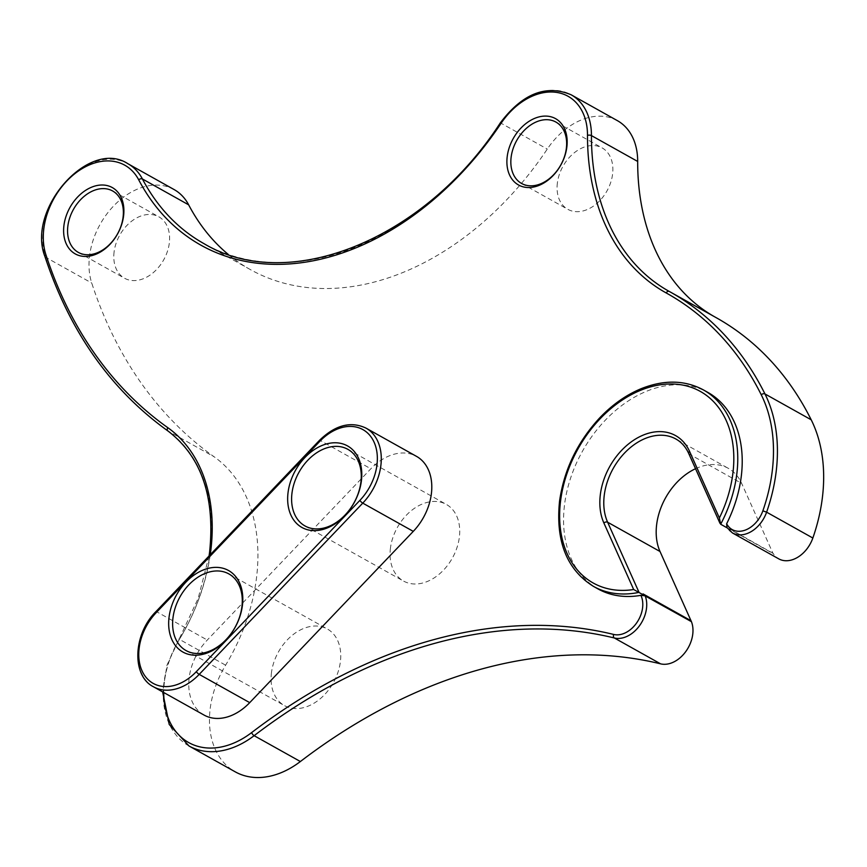 <?xml version="1.0" encoding="UTF-8"?>
<svg xmlns="http://www.w3.org/2000/svg" width="867" height="867" viewBox="0 0 867 867"><rect width="100%" height="100%" fill="white"/><g stroke="black" fill="none" stroke-linecap="round" stroke-linejoin="round"><path stroke-width="0.65" stroke-dasharray="4.33 3.25" d="M271.469 672.662A43.903 31.472 -60.8 0 0 284.484 705.619A43.903 31.472 -60.8 0 0 340.352 661.954A43.903 31.472 -60.8 0 0 327.336 628.987A43.903 31.472 -60.8 0 0 271.469 672.662M390.453 548.074A43.903 31.472 -60.8 0 0 403.469 581.031A43.903 31.472 -60.8 0 0 459.337 537.356A43.903 31.472 -60.8 0 0 446.321 504.399A43.903 31.472 -60.8 0 0 390.453 548.074M204.048 715.058A50.091 35.915 119.2 0 1 189.201 677.452A50.091 35.915 119.2 0 1 207.289 640.041L370.848 468.787A50.091 35.915 119.2 0 1 416.507 456.367M597.948 588.888A112.569 80.696 119.2 0 1 564.58 504.366A112.569 80.696 119.2 0 1 707.84 392.393M114.108 251.82A35.179 25.219 -60.8 0 0 124.534 278.231A35.179 25.219 -60.8 0 0 169.293 243.237A35.179 25.219 -60.8 0 0 158.867 216.826A35.179 25.219 -60.8 0 0 114.108 251.82M557.383 182.904A35.179 25.219 -60.8 0 0 567.809 209.315A35.179 25.219 -60.8 0 0 612.568 174.321A35.179 25.219 -60.8 0 0 602.142 147.91A35.179 25.219 -60.8 0 0 557.383 182.904M695.529 468.711A56.279 40.348 119.2 0 1 728.313 468.332A56.279 40.348 119.2 0 1 741.653 483.385L773.061 553.536A112.569 80.696 -60.8 0 0 773.147 553.374A28.145 20.179 -60.8 0 0 778.739 558.847M174.115 189.57A66.412 47.609 -60.8 0 0 89.594 255.635A66.412 47.609 -60.8 0 0 91.729 283.021A562.824 403.491 -60.8 0 0 214.247 456.866A168.848 121.044 119.2 0 1 225.615 665.184A84.424 60.527 -60.8 0 0 210.215 708.447A84.424 60.527 -60.8 0 0 235.239 771.836M617.391 120.654A66.412 47.609 -60.8 0 0 547.283 149.07A281.417 201.751 119.2 0 1 250.216 269.507A281.417 201.751 119.2 0 1 228.238 254.41M716.24 317.701A422.121 302.626 -60.8 0 0 715.492 317.289A253.272 181.571 119.2 0 1 715.047 317.04A253.272 181.571 119.2 0 1 714.321 316.628M773.147 553.374L726.416 527.028M726.839 527.689L773.061 553.536M210.237 554.75A171.666 123.071 119.2 0 1 179.361 639.478L178.667 638.979L179.382 639.337A168.848 121.044 -60.8 0 0 210.182 552.799A168.848 121.044 -60.8 0 0 168.014 431.007L214.247 456.866M593.494 586.395A112.569 80.696 119.2 0 1 560.125 501.874A112.569 80.696 119.2 0 1 703.386 389.901M153.535 686.816A50.091 35.915 119.2 0 1 138.687 649.199A50.091 35.915 119.2 0 1 156.775 611.799L207.289 640.041M720.672 524.242L689.254 454.08L741.653 483.385M688.734 453.528A2.818 1.734 155.9 0 0 689.254 454.08A56.279 40.348 -60.8 0 0 675.913 439.027L728.313 468.332M189.006 745.988A84.424 60.527 119.2 0 1 163.982 682.6A84.424 60.527 119.2 0 1 179.382 639.337L225.615 665.184M168.014 431.007A562.824 403.491 119.2 0 1 45.496 257.174A66.412 47.609 119.2 0 1 43.361 229.777A66.412 47.609 119.2 0 1 127.882 163.711M44.932 256.534A2.818 1.636 161.9 0 0 45.496 257.174L91.729 283.021M179.361 639.478A81.606 58.512 -60.8 0 0 163.744 692.516M732.507 532.988A28.145 20.179 119.2 0 1 726.914 527.526M250.216 269.507L203.983 243.649A281.417 201.751 -60.8 0 0 501.05 123.212L547.283 149.07M669.248 291.431A253.272 181.571 -60.8 0 0 669.259 291.431L715.492 317.289M500.313 122.897L501.05 123.212A66.412 47.609 119.2 0 1 571.158 94.796M155.93 611.614A2.818 0.661 -136.3 0 1 156.775 611.799L320.335 440.534L370.848 468.787M319.49 440.349A2.818 0.661 -136.3 0 1 320.335 440.534A50.091 35.915 119.2 0 1 365.993 428.114M209.066 555.975L198.175 598.371L167.038 665.022L162.649 691.909M186.026 650.553L284.484 705.619M305.011 525.966L403.469 581.031M78.301 252.384L124.534 278.231M521.576 183.457L567.809 209.315M668.815 291.182L715.047 317.04M555.91 122.063L602.142 147.91M112.634 190.978L158.867 216.826M347.862 449.334L446.321 504.399M228.877 573.921L327.336 628.987"/><path stroke-width="1.3" d="M242.392 605.589A46.71 33.488 119.2 0 1 200.158 654.845A46.71 33.488 119.2 0 1 169.087 616.979A46.71 33.488 119.2 0 1 211.32 567.733A46.71 33.488 119.2 0 1 242.392 605.589M173.01 617.597A43.903 31.472 -60.8 0 0 186.026 650.553A43.903 31.472 -60.8 0 0 241.893 606.889A43.903 31.472 -60.8 0 0 228.877 573.921A43.903 31.472 -60.8 0 0 173.01 617.597M361.376 481.001A46.71 33.488 119.2 0 1 319.143 530.246A46.71 33.488 119.2 0 1 288.072 492.391A46.71 33.488 119.2 0 1 330.305 443.135A46.71 33.488 119.2 0 1 361.376 481.001M291.995 493.009A43.903 31.472 -60.8 0 0 305.011 525.966A43.903 31.472 -60.8 0 0 360.878 482.301A43.903 31.472 -60.8 0 0 347.862 449.334A43.903 31.472 -60.8 0 0 291.995 493.009M566.834 147.173A37.985 27.235 119.2 0 1 532.49 187.229A37.985 27.235 119.2 0 1 507.228 156.439A37.985 27.235 119.2 0 1 541.572 116.384A37.985 27.235 119.2 0 1 566.834 147.173M511.151 157.046A35.179 25.219 -60.8 0 0 521.576 183.457A35.179 25.219 -60.8 0 0 566.335 148.474A35.179 25.219 -60.8 0 0 555.91 122.063A35.179 25.219 -60.8 0 0 511.151 157.046M123.558 216.089A37.985 27.235 119.2 0 1 89.214 256.144A37.985 27.235 119.2 0 1 63.952 225.355A37.985 27.235 119.2 0 1 98.296 185.3A37.985 27.235 119.2 0 1 123.558 216.089M67.875 225.962A35.179 25.219 -60.8 0 0 78.301 252.384A35.179 25.219 -60.8 0 0 123.06 217.389A35.179 25.219 -60.8 0 0 112.634 190.978A35.179 25.219 -60.8 0 0 67.875 225.962M689.59 451.425A2.818 1.734 155.9 0 0 688.734 453.528C685.743 446.971 681.473 442.137 675.913 439.027A56.279 40.348 -60.8 0 0 604.288 495.014A56.279 40.348 -60.8 0 0 607.626 522.216L639.033 592.367A112.569 80.696 119.2 0 1 593.494 586.395C566.812 569.673 555.487 541.268 559.551 501.18C564.081 469.611 577.53 441.78 599.899 417.666C612.384 404.651 626.007 395.049 640.767 388.85C663.851 379.573 684.724 379.919 703.386 389.901A112.569 80.696 119.2 0 1 736.755 474.422A112.569 80.696 119.2 0 1 720.672 524.242L719.382 517.978A109.751 78.68 -60.8 0 0 732.832 473.805A109.751 78.68 -60.8 0 0 659.841 384.861A109.751 78.68 -60.8 0 0 560.624 500.573A109.751 78.68 -60.8 0 0 633.669 589.517L603.865 522.953A59.097 42.364 119.2 0 1 627.686 444.663A59.097 42.364 119.2 0 1 689.59 451.425L719.382 517.978M249.718 702.638A50.091 35.915 119.2 0 1 204.048 715.058L153.535 686.816A50.091 35.915 119.2 0 0 199.204 674.385L249.718 702.638L413.277 531.373A50.091 35.915 119.2 0 0 416.507 456.367L365.993 428.114A50.091 35.915 119.2 0 1 380.841 465.72A50.091 35.915 119.2 0 1 362.764 503.131A2.818 0.661 -136.3 0 1 359.859 500.411A47.273 33.889 -60.8 0 0 376.928 465.113A47.273 33.889 -60.8 0 0 360.379 428.385A47.273 33.889 -60.8 0 0 319.815 441.336L156.255 612.601A47.273 33.889 -60.8 0 0 144.551 675.36A47.273 33.889 -60.8 0 0 196.3 671.676L359.859 500.411M703.386 389.901L707.84 392.393A112.569 80.696 119.2 0 1 741.209 476.904A112.569 80.696 119.2 0 1 726.644 523.776A25.327 18.153 -60.8 0 0 745.035 530.181A25.327 18.153 -60.8 0 0 762.862 510.836A151.963 108.949 -60.8 0 0 772.118 472.103A151.963 108.949 -60.8 0 0 761.248 394.756A419.303 300.6 -60.8 0 0 666.181 292.938A256.09 183.587 119.2 0 1 587.501 135.36A63.594 45.593 -60.8 0 0 556.137 92.335A63.594 45.593 -60.8 0 0 500.931 123.515A284.224 203.767 119.2 0 1 138.709 179.827A63.594 45.593 -60.8 0 0 74.215 174.169A63.594 45.593 -60.8 0 0 45.897 254.703A560.006 401.475 -60.8 0 0 167.808 427.68A171.666 123.071 119.2 0 1 210.681 551.499A171.666 123.071 119.2 0 1 210.237 554.75M163.744 692.516A81.606 58.512 -60.8 0 0 251.625 732.604A565.642 405.518 119.2 0 1 613.652 634.438A25.327 18.153 -60.8 0 0 642.566 607.94A25.327 18.153 -60.8 0 0 640.897 595.347A112.569 80.696 119.2 0 1 597.948 588.888L593.494 586.395M640.897 595.347L645.178 595.824L691.411 621.672A112.569 80.696 -60.8 0 0 691.433 621.672L691.086 620.891A28.145 20.179 -60.8 0 0 691.01 620.729L660.025 551.51A56.279 40.348 119.2 0 1 656.687 524.318A56.279 40.348 119.2 0 1 695.529 468.711M633.669 589.517L691.433 621.672A28.145 20.179 -60.8 0 1 685.699 651.659A28.145 20.179 -60.8 0 1 660.6 663.851A562.824 403.491 119.2 0 0 300.372 761.529A84.424 60.527 -60.8 0 1 235.239 771.836L189.006 745.988A84.424 60.527 119.2 0 0 254.129 735.682L300.372 761.529M228.238 254.41A281.417 201.751 119.2 0 1 188.648 204.829A66.412 47.609 -60.8 0 0 174.115 189.57L127.882 163.711A66.412 47.609 119.2 0 1 142.416 178.97A281.417 201.751 -60.8 0 0 203.983 243.649C288.581 294.563 424.711 239.715 500.313 122.897L500.931 123.515M714.321 316.628A253.272 181.571 119.2 0 1 637.678 161.446A66.412 47.609 -60.8 0 0 617.391 120.654L571.158 94.796A66.412 47.609 119.2 0 1 591.446 135.599A253.272 181.571 -60.8 0 0 668.815 291.182A253.272 181.571 -60.8 0 0 669.248 291.431A422.121 302.626 119.2 0 1 670.007 291.854A422.121 302.626 119.2 0 1 764.976 393.943L811.209 419.801A422.121 302.626 -60.8 0 0 716.24 317.701L668.815 291.182M761.248 394.756A2.818 1.767 -26.5 0 1 764.976 393.943A154.781 110.965 119.2 0 1 776.03 472.721A154.781 110.965 119.2 0 1 766.612 512.169A28.145 20.179 119.2 0 1 732.507 532.988L778.739 558.847A28.145 20.179 -60.8 0 0 812.845 538.017A154.781 110.965 -60.8 0 0 811.209 419.801M720.672 524.242L726.839 527.689M726.914 527.526L726.644 523.776M645.178 595.824A28.145 20.179 119.2 0 1 646.479 608.547A28.145 20.179 119.2 0 1 614.367 637.993L660.6 663.851M613.652 634.438A2.818 1.929 103.7 0 0 614.367 637.993A562.824 403.491 -60.8 0 0 254.129 735.682A2.818 1.019 52.6 0 1 251.625 732.604M762.862 510.836L766.612 512.169L812.845 538.017M691.086 620.891L643.065 593.917L691.01 620.729M138.709 179.827A2.818 1.777 -27.7 0 1 142.416 178.97L188.648 204.829M603.865 522.953A2.818 1.734 -24.1 0 1 607.626 522.216L660.025 551.51M587.501 135.36A2.818 1.203 0.1 0 1 591.446 135.599L637.678 161.446M196.3 671.676A2.818 0.661 -136.3 0 0 199.204 674.385L362.764 503.131L413.277 531.373M319.815 441.336A2.818 0.661 -136.3 0 1 319.49 440.349C335.258 425.047 350.767 420.961 365.993 428.114M156.255 612.601A2.818 0.661 -136.3 0 1 155.93 611.614L319.49 440.349M666.181 292.938A2.818 1.962 -61 0 1 669.259 291.431M45.897 254.703A2.818 1.636 161.9 0 0 44.932 256.534C69.815 331.779 110.803 389.912 167.884 430.932A2.818 1.951 125.4 0 0 168.014 431.007M167.808 427.68A2.818 1.951 125.4 0 0 167.884 430.932C201.393 456.541 215.298 496.932 209.597 552.095L209.066 555.975M720 523.365L688.734 453.528M155.93 611.614C133.041 634.2 131.459 675.913 153.535 686.816M726.416 527.028L732.507 532.988M571.158 94.796C546.026 84.251 522.411 93.625 500.313 122.897M127.882 163.711C89.149 138.113 26.27 209.196 44.932 256.534M162.649 691.909L169.228 724.487L189.006 745.988"/></g></svg>
